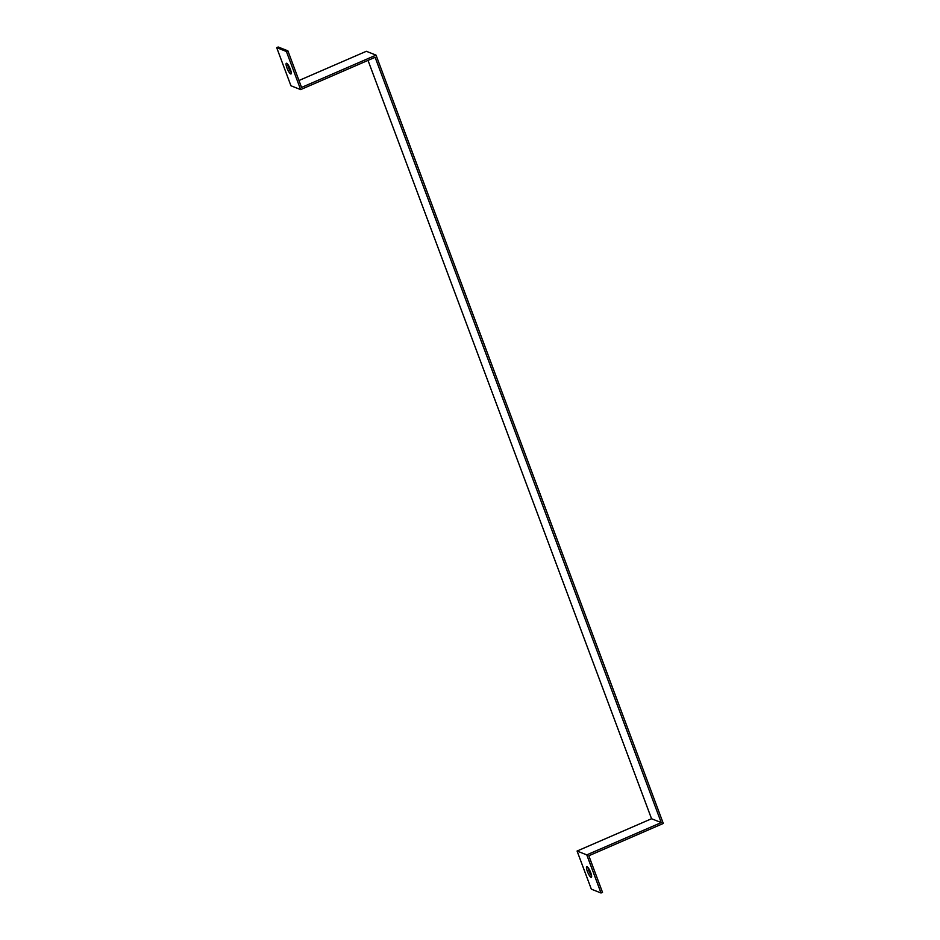 <?xml version="1.0" encoding="UTF-8"?>
<svg xmlns="http://www.w3.org/2000/svg" width="940" height="940" viewBox="0 0 940 940"><rect width="100%" height="100%" fill="white"/><g stroke="black" fill="none" stroke-linecap="round" stroke-linejoin="round"><path stroke-width="1.41" d="M368.01 60.383L651.549 818.74L577.078 851.041L591.331 889.158L601.024 893L602.516 892.354L588.828 855.764L663.299 823.464L376.035 55.131L366.33 51.289L298.979 80.499M651.549 818.74L661.243 822.594L375.119 57.305L300.647 89.606L286.394 51.489L276.701 47.646L290.942 85.763L300.647 89.606M577.078 851.041L586.772 854.883L601.024 893M661.243 822.594L586.772 854.883M376.035 55.131L301.564 87.432L287.887 50.842L286.394 51.489M276.701 47.646L278.181 47L287.887 50.842M287.581 64.073A5.828 1.328 -113.4 0 0 291.247 72.521M591.048 877.361A5.828 1.328 66.6 0 1 587.582 871.944A5.828 1.328 66.6 0 1 586.725 866.668A5.828 1.328 66.6 0 1 590.261 871.498A5.828 1.328 66.6 0 1 591.366 877.373A5.828 1.328 66.6 0 1 591.048 877.361M587.958 867.479A5.828 1.328 -113.4 0 0 591.624 875.927M290.671 73.954A5.828 1.328 66.6 0 1 287.205 68.55A5.828 1.328 66.6 0 1 286.348 63.274A5.828 1.328 66.6 0 1 289.884 68.103A5.828 1.328 66.6 0 1 290.989 73.978A5.828 1.328 66.6 0 1 290.671 73.954"/></g></svg>
